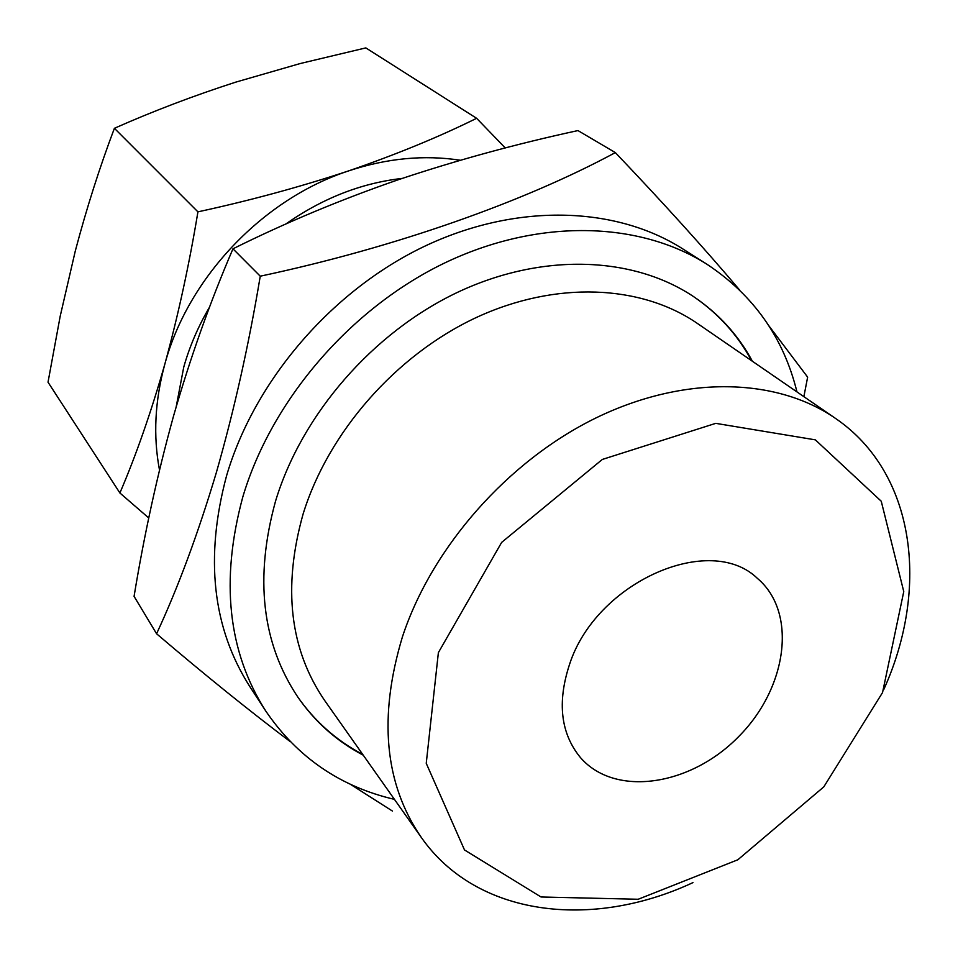 <?xml version="1.0" encoding="UTF-8"?>
<svg xmlns="http://www.w3.org/2000/svg" width="958" height="958" viewBox="0 0 958 958"><rect width="100%" height="100%" fill="white"/><g stroke="black" fill="none" stroke-linecap="round" stroke-linejoin="round"><path stroke-width="1.44" d="M159.495 469.983C153.076 436.046 154.861 400.743 164.848 364.088C188.019 277.736 263.019 198.809 348.712 170.859C300.381 186.882 250.11 200.545 197.923 211.85C189.241 264.456 178.212 315.206 164.848 364.088C151.053 412.335 136.072 455.289 119.894 492.987L48.02 382.194L60.21 316.14L75.275 251.068C86.579 208.341 99.62 167.422 114.397 128.3C153.196 111.116 193.636 95.728 235.74 82.137L300.165 63.551L365.824 47.9L476.617 118.301C438.968 136.946 396.337 154.466 348.712 170.859C386.996 158.226 424.202 154.693 460.319 160.249M505.261 147.951L476.617 118.301M119.894 492.987L148.765 517.979M615.335 152.597L577.949 130.575C516.386 143.88 456.583 160.237 398.54 179.649C340.952 199.539 285.759 222.603 232.962 248.817C210.053 302.129 190.259 357.861 173.542 416.011C157.304 474.773 144.155 534.887 134.072 596.355L156.573 633.753C178.02 587.673 197.959 533.917 216.364 472.498C234.255 410 248.876 344.569 260.253 276.191C395.199 247.511 524.589 201.599 615.335 152.597C663.199 202.833 704.597 248.601 739.504 289.879M438.381 652.614L501.657 542.384L602.319 459.445L715.734 423.352L815.354 439.854L881.252 501.238L903.765 591.589L882.546 692.562L823.784 786.889L737.828 859.781L638.184 899.263L541.03 896.987L464.498 849.95L426.238 763.322L438.381 652.614M692.981 882.605C591.781 929.871 476.581 916.65 421.245 837.352C384.517 783.884 378.254 717.015 402.456 636.759C431.962 547.186 507.979 460.918 596.032 417.904C684.204 374.985 776.351 377.596 835.28 418.251C915.249 472.629 929.859 587.661 883.827 689.425M569.531 664.409C596.032 582.045 709.986 532.049 757.527 578.488C797.846 612.629 787.117 688.239 738.522 736.738C690.61 785.907 615.156 797.571 580.512 757.658C560.693 733.565 557.029 702.489 569.531 664.409M176.188 406.791L183.756 367.07C189.612 346.353 198.234 326.343 209.598 307.027M285.747 224.064C322.391 198.306 361.214 183.086 402.204 178.404M394.433 799.367C340.174 786.71 297.303 757.287 265.797 711.087L249.978 686.838C212.46 628.125 204.653 557.772 226.555 475.803C254.325 381.044 331.157 291.256 423.376 246.853C515.763 202.593 615.347 205.958 682.683 248.841L707.124 264.36C753.707 295.292 783.644 337.815 796.96 391.906M392.469 811.079L350.017 784.063M290.07 741.492C249.236 710.74 204.737 674.827 156.573 633.753M768.723 325.588L807.642 377.129L803.87 396.66M265.797 711.087C227.884 651.775 220.208 580.404 242.793 496.998C271.389 400.564 349.945 308.871 443.901 263.342C538.025 217.957 639.118 221.047 707.124 264.36M363.262 755.191C337.012 741.432 315.266 722.14 297.998 697.328C261.881 643.345 254.397 577.937 275.545 501.13C301.758 414.359 372.997 332.366 457.685 292.262C542.527 252.289 633.346 256.265 693.76 296.729C718.775 313.685 738.331 335.204 752.413 361.274M693.352 296.453C718.177 313.374 737.576 334.785 751.587 360.699M362.675 754.377C336.593 740.678 314.942 721.53 297.722 696.933M421.245 837.352L324.798 700.693C289.783 649.68 282.538 587.505 303.051 514.183C328.175 432.417 395.75 355.298 475.683 317.805C555.736 280.454 641.153 284.682 697.448 323.481L835.28 418.251M260.253 276.191L232.962 248.817M114.397 128.3L197.923 211.85"/></g></svg>

